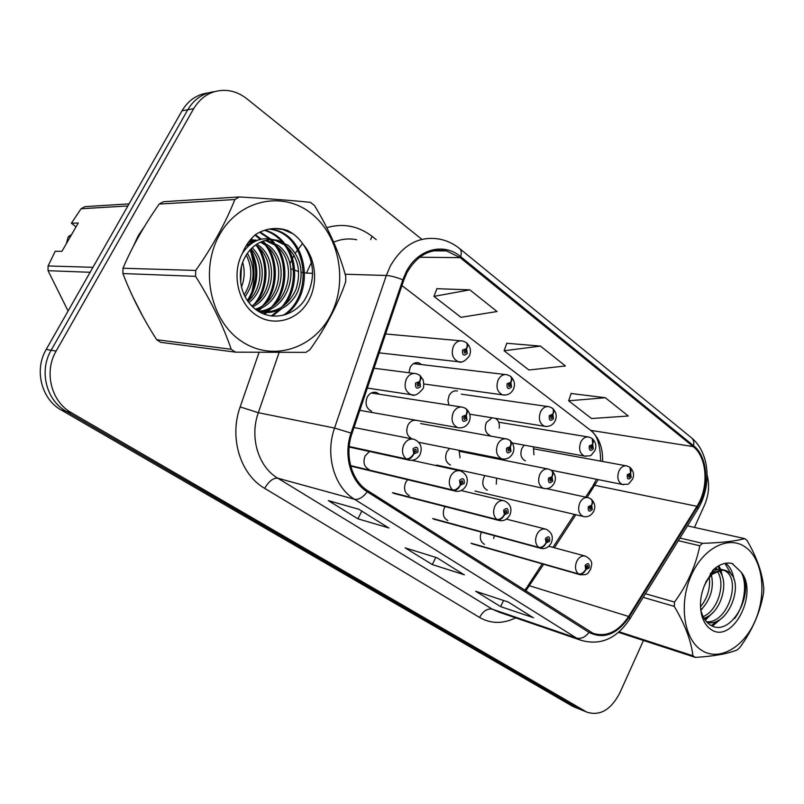 <?xml version="1.0" encoding="UTF-8"?>
<svg xmlns="http://www.w3.org/2000/svg" width="804" height="804" viewBox="0 0 804 804"><rect width="100%" height="100%" fill="white"/><g stroke="black" fill="none" stroke-linecap="round" stroke-linejoin="round"><path stroke-width="1.21" d="M369.458 451.506L365.147 455.898C362.765 462.28 364.071 466.822 369.066 469.516M407.598 479.737L405.698 482.41C403.407 488.611 404.613 493.013 409.326 495.606M445.064 506.6L444.421 507.716C442.21 513.756 443.326 518.027 447.788 520.52M481.325 532.137C479.325 537.936 480.4 542.007 484.551 544.338M379.317 394.231L376.372 392.463C372.584 391.638 369.538 393.206 367.227 397.156C364.795 403.799 366.242 408.472 371.548 411.176M415.316 420.231L416.804 420.492C413.135 419.678 410.181 421.226 407.919 425.155C405.578 431.597 406.914 436.12 411.909 438.733M449.557 448.441L446.773 451.888C444.511 458.139 445.738 462.521 450.461 465.034M485.003 475.626L483.887 477.425C481.707 483.505 482.852 487.757 487.304 490.179M421.698 364.584L418.693 362.815C415.155 362.122 412.311 363.639 410.161 367.378L408.934 372.744M455.888 390.794L457.436 391.015C454.009 390.312 451.235 391.829 449.134 395.548L447.939 400.352L448.853 405.065M492.078 417.789L486.37 422.462C484.149 428.743 485.395 433.105 490.098 435.547M524.258 445.145L521.977 448.2C519.826 454.3 520.982 458.531 525.424 460.893M493.696 538.489L494.319 535.685M460.039 457.828L459.054 450.32M496.289 484.129L496.601 478.159M499.173 428.16C499.807 423.567 498.55 420.281 495.395 418.331M533.946 454.793L533.364 446.803M138.238 235.713L133.384 246.225L138.238 235.713L144.529 226.426L138.238 235.713M132.549 296.244L142.981 316.696L132.549 296.244M406.945 272.697C416.914 255.451 430.09 248.185 446.461 250.898L460.149 257.642L693.209 446.622C707.319 457.386 709.068 487.576 696.937 506.309L628.627 616.467C618.266 631.783 606.397 637.391 593.03 633.281L367.82 490.752C351.619 480.953 344.313 455.215 351.991 433.456L403.739 280.264L406.945 272.697M587.101 497.445L598.126 479.606M406.11 272.053L402.824 279.812L351.036 433.085C343.167 455.386 350.665 481.777 367.277 491.817L589.041 632.406C603.663 639.622 617.04 634.497 629.17 617.03L697.43 506.902C709.862 487.706 708.073 456.783 693.611 445.728L460.662 256.637C443.788 242.165 417.507 249.049 406.11 272.053M208.357 92.872C197.091 94.309 188.307 100.289 182.005 110.811L46.22 349.428C33.939 369.961 41.446 399.236 61.335 410.08L571.935 705.912L581.342 709.882L66.31 411.377L578.729 708.656L587.272 712.284C600.226 716.093 611.07 709.651 619.794 692.968L643.461 640.486M46.22 349.428L51.134 350.253C38.773 370.956 46.31 400.462 66.31 411.377C46.31 400.462 38.773 370.956 51.134 350.253L187.784 109.756L51.134 350.253L56.129 351.087C43.687 371.971 51.265 401.709 71.375 412.703L585.603 711.429M214.316 91.676C202.98 93.113 194.136 99.143 187.784 109.756C194.136 99.143 202.98 93.113 214.316 91.676M605.322 397.729L568.639 400.794L591.533 418.532L628.286 416.01L605.322 397.729L571.101 393.498M469.807 289.852L433.949 296.374L460.963 317.319L497.043 311.53L469.807 289.852L436.924 288.686M540.479 346.102L504.108 350.765L528.931 370.001L565.433 365.971L540.479 346.102L506.801 343.268M525.726 590.98L543.635 564.297M554.378 547.765L575.855 514.731M602.578 461.476C603.01 447.818 599.07 437.476 590.779 430.441L401.94 285.591M249.572 299.791C255.31 283.299 255.501 266.626 250.144 249.763C255.501 266.626 255.31 283.299 249.572 299.791M248.235 244.647L247.994 244.074L248.235 244.647M694.455 527.424L704.525 505.093C708.837 495.003 709.701 485.003 707.118 475.094M436.19 250.868L435.667 250.446M421.678 239.2L246.908 98.812C241.089 94.179 234.698 91.415 227.763 90.54C213.251 89.344 201.874 95.395 193.653 108.681L56.129 351.087M389.015 527.977L357.931 518.821L328.323 500.601L358.926 509.294L388.121 527.585M533.544 617.733L500.641 606.618L475.677 591.262L508.309 602.065L532.58 617.291M464.431 574.81L432.311 564.579L405.166 547.876L436.934 557.735L463.506 574.398M432.311 564.579L435.818 557.393M500.641 606.618L503.555 600.487M357.931 518.821L361.77 511.223M504.108 350.765L506.872 343.097M433.949 296.374L436.994 288.505M568.639 400.794L571.162 393.327M571.935 705.912L574.548 707.138M460.983 361.921L458.34 361.73C452.481 358.805 450.873 353.579 453.516 346.042C455.828 341.941 458.893 340.263 462.712 341.007L465.948 342.353C467.466 343.529 467.606 345.64 466.35 348.685L462.561 350.041C462.159 355.167 463.727 356.363 467.275 353.599L466.561 348.835L465.576 350.624L465.868 352.534L464.632 353.207L463.978 351.107L465.496 350.564L466.35 348.685M464.521 350.524L465.576 350.624M466.561 348.835C467.928 346.142 467.998 344.192 466.782 342.976L466.41 342.735M464.611 350.484L465.496 350.564M413.869 394.985L411.196 394.694C405.296 391.669 403.698 386.402 406.402 378.895C408.904 374.543 412.211 372.815 416.321 373.699L419.155 374.895C420.753 376.101 420.874 378.332 419.537 381.588L415.567 383.036C415.176 388.262 416.824 389.448 420.522 386.573L419.748 381.739L418.733 383.578L419.045 385.518L417.708 386.211L417.065 384.101L418.643 383.518L419.537 381.588M417.728 383.438L418.733 383.578M419.748 381.739C421.226 378.855 421.316 376.774 420.03 375.518L419.638 375.267M417.829 383.407L418.643 383.518M349.167 446.753L406.854 459.365C409.558 459.526 411.929 457.667 413.98 453.788L417.919 452.22C418.311 447.044 416.673 445.929 412.985 448.883L413.758 453.647L414.784 451.788L414.472 449.888L415.859 449.165L416.442 451.215L414.864 451.848L413.98 453.788M413.758 453.647C411.447 457.345 408.934 459.104 406.211 458.933C402.251 455.275 401.477 450.521 403.859 444.682C406.512 440.089 409.96 438.311 414.211 439.346C420.623 442.361 422.613 447.356 420.16 454.32C417.517 459.154 413.527 461.044 408.191 459.988L406.854 459.365M349.187 446.481L406.211 458.933M241.692 341.388C272.345 362.071 313.269 348.916 330.544 315.379C348.243 282.134 339.62 235.15 310.746 213.06C282.184 190.478 238.597 199.824 219.271 235.301C199.492 270.456 210.769 321.258 241.692 341.388M233.341 350.765L235.522 352.162L160.75 342.343L156.679 339.72L231.2 349.288L233.341 350.765M239.361 196.95L234.848 199.533L159.182 204.065L163.393 201.714L239.361 196.95C267.611 198.588 291.289 200.387 310.414 202.357L314.454 205.482C329.077 229.562 339.519 253.25 345.79 276.536L345.609 282.013C337.811 304.666 325.942 327.198 310.022 349.619L305.852 352.363L235.522 352.162M249.16 245.31L247.672 244.275M248.084 246.295L246.537 245.089L257.793 240.145M252.637 306.847C275.079 296.324 278.003 259.24 258.898 245.582L256.848 244.125M253.411 242.245L252.295 241.773M251.069 241.311L249.521 240.838M251.702 305.922C272.948 294.636 275.119 258.858 256.536 245.582L255.652 244.918M252.355 242.898L251.129 242.295M249.903 241.773L249.049 241.451M256.205 309.852C283.159 303.369 289.782 260.787 268.486 245.562L261.722 241.652M255.803 240.094L250.235 239.954M255.35 309.198C281.219 301.54 286.787 260.385 266.074 245.562L260.496 242.175M256.386 240.708L255.833 240.577M254.607 240.316L250.295 239.883M258.988 311.701C289.932 311.59 302.435 262.627 278.295 245.532L266.697 240.195M258.888 311.309C288.666 308.826 298.957 261.993 275.822 245.542L265.441 240.476M258.767 239.813L248.245 242.537M257.853 310.997L259.26 311.409C274.084 315.922 291.922 306.113 298.013 290.746C304.244 272.365 301.018 257.29 288.345 245.511L278.164 240.436L273.551 239.723C256.777 238.336 240.828 254.808 240.346 274.476L240.336 275.481C240.295 289.922 245.441 301.269 255.783 309.54C271.41 321.389 293.42 316.464 304.495 300.204C315.54 281.109 315.158 262.566 303.319 244.567C299.148 238.416 293.952 233.753 287.711 230.557L283.822 229.421C273.993 227.261 264.627 228.939 255.702 234.446C249.903 239.371 245.501 245.612 242.486 253.18C231.331 273.631 237.964 303.178 255.933 314.937C272.636 326.535 295.329 321.198 306.756 303.761C318.344 286.445 316.897 260.134 303.319 244.567M259.079 311.751C275.953 313.49 288.244 306.063 295.952 289.48C301.52 271.491 298.143 256.838 285.812 245.521L275.641 240.456L270.516 239.723M241.461 287.088C244.607 278.887 245.009 270.657 242.677 262.395M240.657 282.757L241.441 266.586M245.079 296.746C254.898 282.465 255.662 267.953 247.381 253.23M244.838 249.853L244.255 249.19M244.155 294.867C252.295 281.732 252.979 268.446 246.205 254.999M248.868 302.646C265.31 290.385 266.737 260.958 252.074 247.803M247.923 301.359C262.647 289.118 263.983 261.983 250.898 248.959M259.26 311.409L258.516 311.359M242.486 253.18C250.788 241.049 261.139 236.567 273.551 239.723M159.182 204.065C144.228 225.331 132.157 246.717 122.992 268.234L122.911 273.551C131.384 295.721 142.64 317.781 156.679 339.72M122.992 268.234L195.714 270.456L195.593 276.335L122.911 273.551M195.714 270.456C212.557 246.537 225.602 222.899 234.848 199.533M231.2 349.288C223.291 325.942 211.422 301.621 195.593 276.335M247.391 300.606C257.531 284.053 258.396 267.169 249.984 249.943M247.873 246.496L247.27 245.632M253.873 304.545C267.461 289.299 268.546 261.009 256.104 245.25M253.602 242.125L253.019 241.481M252.436 240.858L250.818 239.27M257.521 310.766L260.034 308.495M262.777 305.55C276.857 290.033 278.013 260.928 265.149 244.878M263.019 242.215L262.315 241.431M260.305 239.371L254.928 235.11M263.601 313.992L265.692 312.454M265.913 312.294L269.199 309.409M271.893 306.565C286.465 290.787 287.691 260.848 274.415 244.496M272.345 241.944L270.265 239.743M269.31 238.828L259.551 232.276M271.219 316.012L278.576 310.344M281.219 307.59C296.294 291.55 297.591 260.777 283.892 244.135M281.892 241.682C276.898 236.074 271.059 232.286 264.405 230.306M283.219 315.349C314.535 295.339 307.158 236.547 272.616 229.663L269.38 229.05M293.048 233.813L282.696 229.452L274.466 228.517M248.215 301.098C258.808 284.103 259.632 266.797 250.677 249.19M252.848 307.038L253.431 306.424M256.918 302.183C268.184 287.561 269.079 262.436 258.808 247.531M254.376 241.692L253.883 241.16M253.35 240.607L251.33 238.677M258.335 311.148L262.385 307.369M265.812 303.279C277.611 288.334 278.576 262.305 267.843 247.059M265.099 243.28L263.209 241.11M261.26 239.15L255.441 234.667M264.436 314.314L266.948 312.495M267.31 312.203L271.551 308.334M274.928 304.374C287.259 289.128 288.294 262.194 277.089 246.597M274.425 242.969L271.43 239.692M270.777 239.059L260.154 231.994M272.375 316.143L280.928 309.299M284.244 305.48C297.118 289.922 298.234 262.074 286.566 246.135M283.973 242.667C278.656 236.336 272.335 232.155 265.018 230.105M285.48 314.706C315.781 294.053 307.942 236.426 273.862 229.632L270.013 228.949M76.038 226.849L71.375 223.251L81.073 208.749L84.943 206.648L129.042 203.874M71.606 234.547L68.189 236.778L70.35 236.738M66.39 243.612L68.189 236.778M71.375 223.251L78.259 222.989L61.948 251.33L55.205 251.28L48.089 265.953L48.049 270.687L68.079 311.017M127.866 205.945L81.073 208.749M48.089 265.953L92.942 267.32M90.108 272.295L48.049 270.687M701.229 650.074C718.665 661.903 743.63 647.773 755.107 620.939C766.835 594.287 763.016 560.488 746.363 547.815C729.911 534.74 703.842 547.001 691.39 575.081C678.676 602.99 683.611 638.657 701.229 650.074M619.17 631.783L692.897 655.773L695.37 657.401L618.517 632.356M679.933 538.047L702.545 543.333C721.389 542.75 735.449 541.182 744.715 538.62L747.047 540.419C757.187 557.946 762.775 574.187 763.8 589.141L763.519 593.211C760.162 612.427 752.293 630.477 739.931 647.361L737.338 649.853C728.173 653.692 714.183 656.215 695.37 657.401M717.741 569.523L715.359 568.016M716.103 569.966L714.625 568.599M707.118 622.376C728.163 627.683 744.926 583.181 729.218 572.337L726.173 570.609L721.027 570.187L712.233 574.267L705.912 581.674M706.545 621.773C727.057 623.643 741.097 581.784 726.293 571.604L724.233 570.287M726.173 570.609L723.258 569.875C719.037 568.428 714.696 569.694 710.223 573.694M700.756 610.176C710.615 599.694 714.163 587.955 711.409 574.971L711.419 575.001M700.485 606.829C707.631 597.915 710.555 588.015 709.259 577.141M704.023 618.276C721.53 613.02 729.67 580.86 718.907 570.629M703.148 616.658C718.816 610.015 725.821 582.056 717.148 571.262M710.495 629.08C731.952 645.582 759.388 593.181 740.936 571.885L732.052 563.463C725.56 562.096 719.178 564.328 712.897 570.147L704.495 585.392C700.244 595.875 699.369 605.995 701.852 615.764C703.59 621.793 706.475 626.226 710.495 629.08M701.852 615.764L701.319 611.743C702.817 617.07 705.329 621.13 708.867 623.944C729.881 640.909 756.534 591.995 740.936 571.885M704.495 585.392C706.967 579.503 710.002 575.222 713.58 572.548L721.027 570.187M744.715 538.62L687.48 525.866M645.451 593.734L674.536 602.065L674.265 606.367L643.21 597.352M702.545 543.333L699.802 545.765L678.305 540.68M674.536 602.065C687.44 584.347 695.872 565.574 699.802 545.765M692.897 655.773C691.229 641.009 685.018 624.547 674.265 606.367M704.616 619.241L707.56 616.658M720.314 572.428L719.711 570.428M719.309 569.312L717.912 566.237M711.369 625.542L718.635 620.196M731.69 575.041L724.947 563.393M734.454 618.668C744.524 605.864 747.559 583.553 741.218 572.317M733.137 563.986L731.419 563.323M700.807 610.558L702.143 608.849M705.279 620.206L712.937 612.547M722.615 577.342L720.927 570.207M720.595 569.322L718.826 565.704M712.555 626.085L723.942 616.286M734.022 579.754C732.977 572.468 730.233 566.971 725.791 563.242M504.761 395.096L502.611 394.864C497.153 392.071 495.686 387.036 498.219 379.759C500.48 375.689 503.445 374.021 507.113 374.764L510.118 376.031C511.696 377.237 511.887 379.337 510.691 382.322L507.083 383.699C506.681 388.684 508.168 389.809 511.545 387.076L510.882 382.473L509.947 384.222L510.208 386.071L509.012 386.734L508.419 384.714L509.867 384.161L510.691 382.322M509.012 384.101L509.947 384.222M510.882 382.473C512.188 379.84 512.208 377.9 510.942 376.644L510.59 376.403M509.103 384.071L509.867 384.161M546.348 426.522L544.589 426.281C539.484 423.597 538.147 418.743 540.579 411.728C542.79 407.678 545.655 406.02 549.192 406.754L551.986 407.95C553.614 409.186 553.856 411.276 552.71 414.201L549.263 415.608C548.861 420.452 550.268 421.517 553.494 418.804L552.891 414.341L551.986 416.06L552.227 417.849L551.072 418.512L550.539 416.562L551.916 416.01L552.71 414.201M551.152 415.939L551.986 416.06M552.891 414.341C554.137 411.769 554.107 409.839 552.81 408.563L552.459 408.321M551.242 415.899L551.916 416.01M585.905 456.34L584.448 456.099C579.664 453.526 578.448 448.843 580.779 442.059C582.94 438.039 585.714 436.391 589.101 437.115L591.724 438.25C593.392 439.517 593.674 441.577 592.578 444.461L589.302 445.878C588.89 450.592 590.226 451.597 593.312 448.913L592.759 444.592L591.885 446.27L592.116 448.009L591 448.672L590.508 446.793L591.814 446.22L592.578 444.461M591.141 446.15L591.885 446.27M592.759 444.592L592.196 438.612M591.231 446.119L591.814 446.22M623.562 484.671L622.336 484.45C617.854 481.978 616.738 477.455 618.99 470.883C621.09 466.903 623.773 465.265 627.03 465.968L629.502 467.044C631.2 468.33 631.522 470.38 630.477 473.204L627.331 474.641C626.929 479.224 628.205 480.189 631.16 477.526L630.637 473.335L629.803 474.983L630.014 476.661L628.929 477.325L628.487 475.506L629.743 474.933L630.477 473.204M629.14 474.852L629.803 474.983M630.637 473.335L629.964 467.405M629.22 474.832L629.743 474.933M350.805 465.888L453.396 490.43C456.129 490.661 458.491 488.892 460.471 485.113L464.22 483.526C464.622 478.501 463.064 477.445 459.556 480.37L460.27 484.973L461.245 483.164L460.953 481.315L462.29 480.611L462.823 482.581L461.325 483.214L460.471 485.113M460.27 484.973C458.039 488.591 455.546 490.269 452.783 490.018C449.044 486.541 448.32 481.948 450.622 476.239C453.185 471.697 456.501 469.928 460.561 470.933C466.772 474.038 468.672 478.872 466.25 485.425C463.466 490.309 459.576 492.159 454.561 490.983L453.396 490.43M350.574 465.596L452.783 490.018M392.985 493.003L497.465 519.846C500.229 520.148 502.58 518.449 504.5 514.771L508.068 513.173C508.47 508.289 506.992 507.294 503.646 510.178L504.299 514.64L505.234 512.862L504.972 511.083L506.259 510.369L506.741 512.279L505.314 512.912L504.5 514.771M504.299 514.64C502.148 518.168 499.676 519.776 496.882 519.464C493.344 516.138 492.681 511.696 494.882 506.118C497.385 501.636 500.57 499.877 504.45 500.852C510.47 504.007 512.279 508.691 509.897 514.892C507.083 519.766 503.284 521.585 498.5 520.339L497.465 519.846M392.422 492.641L496.882 519.464M433.195 518.841L539.253 547.755C542.057 548.107 544.378 546.489 546.238 542.891L549.645 541.283C550.047 536.539 548.65 535.595 545.454 538.449L546.057 542.77L546.951 541.032L546.71 539.303L547.946 538.6L548.388 540.439L547.021 541.082L546.238 542.891M546.057 542.77C543.976 546.217 541.524 547.755 538.7 547.383C535.353 544.207 534.74 539.906 536.861 534.459C539.283 530.027 542.348 528.278 546.067 529.213C551.886 532.379 553.634 536.921 551.303 542.851C548.479 547.695 544.77 549.474 540.167 548.187L539.253 547.755M432.663 518.5L538.7 547.383M471.566 543.514L578.95 574.257C581.764 574.659 584.076 573.101 585.875 569.594L589.131 567.986C589.533 563.363 588.206 562.468 585.141 565.292L585.704 569.473L586.568 567.775L586.337 566.096L587.523 565.403L587.935 567.172L586.629 567.815L585.875 569.594M585.704 569.473C583.694 572.85 581.262 574.327 578.428 573.905C575.242 570.87 574.679 566.689 576.729 561.363C579.071 556.991 582.026 555.252 585.583 556.157C594.759 561.785 591.02 565.061 590.639 569.403C587.885 572.126 589.392 575.543 579.764 574.639L578.95 574.257M471.064 543.182L578.428 573.905M459.818 427.919L457.687 427.617C452.19 424.723 450.732 419.658 453.325 412.422C455.767 408.11 458.953 406.382 462.893 407.256L465.516 408.372C467.174 409.618 467.355 411.829 466.079 415.025L462.31 416.492C461.908 421.567 463.476 422.683 466.993 419.839L466.28 415.165L465.305 416.964L465.586 418.844L464.3 419.537L463.717 417.497L465.225 416.914L466.079 415.025M464.421 416.824L465.305 416.964M466.28 415.165C467.687 412.341 467.717 410.281 466.38 408.985L465.988 408.744M464.521 416.794L465.225 416.914M503.445 459.094L501.716 458.803C496.591 456.029 495.264 451.144 497.736 444.16C500.118 439.878 503.193 438.17 506.972 439.024L509.404 440.069C511.113 441.346 511.354 443.547 510.128 446.672L506.55 448.16C506.148 453.094 507.625 454.149 510.982 451.335L510.329 446.813L509.394 448.572L509.656 450.381L508.409 451.074L507.877 449.114L509.314 448.521L510.128 446.672M508.61 448.431L509.394 448.572M510.329 446.813C511.666 444.049 511.635 442.009 510.259 440.682L509.877 440.431M508.701 448.401L509.314 448.521M544.891 488.641L543.484 488.37C538.68 485.716 537.464 481.003 539.846 474.249C542.157 470.008 545.132 468.31 548.75 469.144L551.011 470.129C552.78 471.425 553.072 473.606 551.896 476.682L548.479 478.179C548.077 482.973 549.474 483.978 552.69 481.194L552.087 476.812L551.182 478.541L551.423 480.289L550.227 480.973L549.745 479.083L551.112 478.48L551.896 476.682M550.489 478.39L551.182 478.541M552.087 476.812C553.353 474.109 553.283 472.079 551.866 470.732L551.494 470.481M550.579 478.37L551.112 478.48M584.317 516.701L583.151 516.449C578.639 513.907 577.533 509.354 579.825 502.812C582.076 498.611 584.93 496.922 588.407 497.736L590.528 498.661C592.337 499.977 592.669 502.148 591.553 505.163L588.287 506.681C587.875 511.344 589.211 512.299 592.277 509.535L591.724 505.294L590.86 506.982L591.081 508.681L589.935 509.364L589.483 507.535L590.789 506.932L591.553 505.163M590.236 506.842L590.86 506.982M591.724 505.294C592.94 502.641 592.829 500.641 591.372 499.264L591.01 499.013M460.149 257.642L419.678 257.23M589.041 632.406C585.101 637.291 580.92 639.18 576.508 638.054L354.504 499.264C334.223 487.214 324.947 455.154 334.554 428.06L386.312 275.471L390.322 266.044C402.683 244.808 418.974 235.813 439.215 239.059C446.642 240.446 453.396 243.582 459.476 248.466C461.355 250.024 461.747 252.747 460.662 256.637M311.5 262.235L306.485 273.099L312.706 273.29M402.824 279.812C396.231 277.199 390.734 275.752 386.312 275.471L345.147 274.244M696.937 506.309L594.96 485.345L591.865 487.536L585.624 497.123M351.036 433.085L334.554 428.06L258.315 412.703C249.371 437.466 258.385 466.923 277.762 478.199L354.504 499.264C358.614 499.967 362.875 497.485 367.277 491.817M629.17 617.03L629.823 618.959C616.608 638.828 600.226 645.903 580.669 640.185L576.508 638.054L492.319 609.181L499.194 612.196M697.43 506.902L697.872 509.093L629.411 619.623M693.611 445.728C694.254 442.14 693.47 439.446 691.289 437.637C710.485 453.345 711.49 486.822 697.872 509.093L697.339 509.947M628.627 616.467L529.645 585.804L526.972 587.272L524.741 590.357M326.816 227.653C343.177 222.989 358.252 225.884 372.051 236.326L376.222 239.582M515.645 617.854C502.982 624.015 490.953 623.884 479.566 617.452L264.677 488.36C240.416 474.521 228.949 437.778 240.165 406.904L259.009 352.514M289.912 263.702L294.003 255.3M295.269 253.19L302.575 243.481M193.653 108.681L182.005 110.811M71.375 412.703L61.335 410.08M356.725 239.743C348.936 238.175 341.258 238.979 333.67 242.135M279.048 352.634L258.315 412.703L240.165 406.904M264.677 488.36C268.878 481.174 273.239 477.787 277.762 478.199L492.319 609.181C487.415 608.266 483.164 611.02 479.566 617.452M290.927 268.807L298.726 271.571M301.299 272.265L306.485 273.099M372.051 236.326L370.644 239.622M693.209 446.622L590.669 430.351M410.261 460.36L349.137 447.054M456.21 491.324L351.931 466.4M499.817 520.65L393.98 493.455M541.253 548.469L434.08 519.253M580.659 574.88L472.36 543.876M416.874 362.604L418.693 362.815M374.614 392.191L376.372 392.463M446.461 250.898L433.326 250.858M595.312 481.475L592.779 486.118M691.289 437.637L459.707 248.657M527.685 586.176L542.197 563.875M552.931 547.373L574.388 514.389M595.764 480.511L596.317 479.244M600.618 461.114C600.367 444.954 597.091 434.733 590.779 430.441M587.272 712.284L573.604 706.756M580.669 640.185L499.445 612.286M379.217 352.866L458.34 361.73C461.385 363.197 465.044 361.287 469.325 356.001C471.395 351.247 470.551 346.906 466.782 342.976M385.598 333.962L460.471 340.796M367.327 388.051L411.196 394.694C414.281 396.372 418.14 394.452 422.773 388.945C423.879 388.01 424.02 384.985 423.185 379.87L420.03 375.518M374.021 368.242L414.12 373.418M354.001 427.507L412.482 439.004M256.024 240.617L256.617 240.617M265.722 240.537L268.174 240.517M275.641 240.456L278.164 240.436M283.822 229.421L282.696 229.452M272.616 229.663L273.862 229.632M712.233 574.267L713.58 572.548M423.919 383.97L502.611 394.864C507.495 395.518 511.093 393.648 513.394 389.247C515.394 384.674 514.58 380.473 510.942 376.644M413.547 363.619L505.244 374.533M469.727 414.181L544.589 426.281C549.413 426.964 552.941 425.135 555.172 420.773C557.102 416.361 556.308 412.291 552.81 408.563M461.355 394.161L547.614 406.522M512.299 442.974L584.448 456.099C592.538 455.526 589.372 457.104 594.839 450.702C596.699 446.441 595.935 442.491 592.548 438.863M498.711 422.221L587.774 436.894M551.132 470.199L622.336 484.45C630.296 483.867 626.979 485.666 632.547 479.154C634.346 475.043 633.602 471.214 630.316 467.657M534.157 448.903L625.904 465.757M412 460.32L459.144 470.621M461.104 490.551L503.274 500.57M506.349 519.123L545.082 528.962M548.8 546.268L584.739 555.936M359.8 410.331L457.687 427.617C462.712 428.482 466.491 426.602 469.023 421.979C471.114 417.206 470.229 412.874 466.38 408.985M371.287 392.975L461.084 406.975M418.824 442.331L501.716 458.803C506.661 459.697 510.359 457.848 512.821 453.265C514.831 448.662 513.977 444.471 510.259 440.682M420.633 423.557L505.465 438.753M436.622 465.084L543.484 488.37C548.197 489.355 551.815 487.546 554.348 482.943C556.298 478.501 555.474 474.43 551.866 470.732M459.556 451.345L547.484 468.893M474.993 491.053L583.151 516.449C587.674 517.515 591.221 515.746 593.794 511.133C595.674 506.842 594.87 502.892 591.372 499.264M546.67 488.651L587.342 497.505"/></g></svg>
